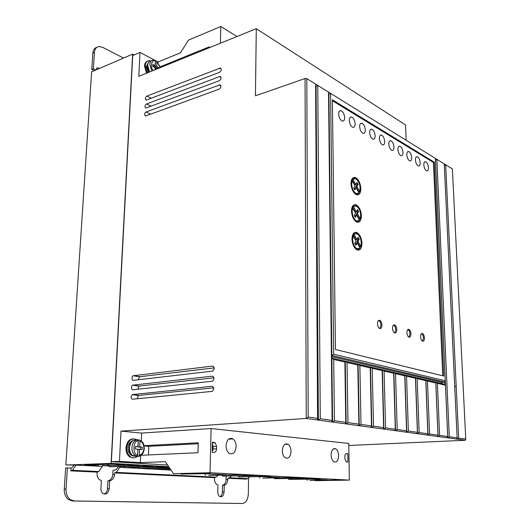 <?xml version="1.0" encoding="UTF-8"?>
<svg xmlns="http://www.w3.org/2000/svg" width="530" height="530" viewBox="0 0 530 530"><rect width="100%" height="100%" fill="white"/><g stroke="black" fill="none" stroke-linecap="round" stroke-linejoin="round"><path stroke-width="0.79" d="M139.602 449.308L137.966 449.394L137.641 456.502L138.86 456.303L139.337 455.217L139.602 449.308L142.172 449.506L142.278 447.115L139.708 446.916L139.973 441.039L139.204 439.88L138.39 439.926L138.072 447.002L139.708 446.916M137.164 456.542C135.011 458.198 132.811 458.317 130.572 456.906C127.995 454.925 126.736 451.885 126.789 447.777C128.101 440.331 131.38 437.628 136.647 439.655L136.813 439.767M133.421 457.887L129.757 456.94C127.18 454.959 125.921 451.918 125.981 447.817C126.643 442.239 128.995 439.238 133.037 438.813M168.706 466.672L111.108 463.359L70.709 464.876L93.856 465.956L98.474 465.791L84.588 465.042L113.612 464.134L124.742 464.817L108.352 465.605L127.856 465.088L139.33 465.638L109.538 466.744L109.597 465.651M147.294 72.908L145.246 65.707C145.511 62.613 146.797 60.93 149.089 60.665L150.99 60.996M147.552 61.102C145.724 61.718 144.71 63.355 144.511 66.011L146.552 73.206M331.065 454.965C331.429 449.99 332.999 447.943 335.788 448.83C337.531 450.063 338.485 452.328 338.637 455.634C338.286 460.643 336.696 462.69 333.873 461.776C332.144 460.524 331.204 458.258 331.065 454.965M282.324 450.652C282.861 445.207 284.756 443.06 288.002 444.213C289.903 445.598 290.904 448.002 291.016 451.421C290.5 456.906 288.592 459.053 285.286 457.867C283.418 456.456 282.43 454.051 282.324 450.652M226.058 445.677C226.827 439.655 229.139 437.402 232.975 438.933C235.028 440.503 236.075 443.053 236.135 446.571C235.38 452.647 233.048 454.892 229.139 453.302C227.125 451.706 226.098 449.162 226.058 445.677M133.063 440.609C130.175 441.397 128.518 443.815 128.101 447.876C128.055 451.216 129.082 453.687 131.182 455.296L133.374 456.078M134.395 456.019L135.362 455.72M149.321 72.087L147.419 65.872M148.453 62.46L146.393 66.303L148.287 72.504M415.44 159.914C415.44 157.635 416.043 156.569 417.249 156.701C418.859 157.542 419.839 159.556 420.184 162.743C420.191 165.035 419.581 166.109 418.362 165.963C416.759 165.108 415.785 163.094 415.44 159.914M406.815 154.76C406.821 152.468 407.444 151.388 408.676 151.52C410.339 152.382 411.346 154.435 411.697 157.675C411.691 159.987 411.068 161.067 409.816 160.921C408.16 160.047 407.159 157.993 406.815 154.76M423.821 164.916C423.815 162.664 424.404 161.597 425.577 161.73C427.14 162.558 428.094 164.538 428.439 167.672C428.445 169.944 427.856 171.011 426.67 170.865C425.113 170.031 424.166 168.043 423.821 164.916M397.931 149.46C397.944 147.148 398.587 146.061 399.858 146.194C401.574 147.075 402.608 149.162 402.959 152.461C402.952 154.793 402.303 155.88 401.018 155.734C399.309 154.839 398.282 152.746 397.931 149.46M388.788 143.994C388.808 141.669 389.47 140.569 390.769 140.708C392.544 141.603 393.611 143.729 393.962 147.088C393.949 149.44 393.28 150.54 391.962 150.387C390.199 149.473 389.139 147.347 388.788 143.994M379.361 138.37C379.387 136.018 380.07 134.918 381.408 135.057C383.243 135.971 384.336 138.138 384.7 141.556C384.674 143.928 383.985 145.034 382.633 144.875C380.805 143.948 379.718 141.782 379.361 138.37M369.649 132.566C369.682 130.201 370.384 129.088 371.755 129.227C373.657 130.161 374.79 132.368 375.147 135.852C375.121 138.244 374.412 139.357 373.021 139.204C371.132 138.257 370.006 136.044 369.649 132.566M359.632 126.591C359.671 124.205 360.4 123.079 361.805 123.218C363.772 124.172 364.938 126.425 365.302 129.976C365.269 132.387 364.534 133.507 363.11 133.348C361.149 132.381 359.996 130.128 359.632 126.591M349.296 120.416C349.343 118.011 350.091 116.885 351.536 117.024C353.576 117.991 354.782 120.29 355.153 123.914C355.107 126.339 354.345 127.472 352.881 127.313C350.853 126.326 349.661 124.027 349.296 120.416M338.624 114.043C338.683 111.625 339.452 110.485 340.936 110.624C343.049 111.611 344.295 113.957 344.672 117.653C344.613 120.098 343.837 121.244 342.334 121.085C340.227 120.078 338.995 117.726 338.624 114.043M377.486 323.744C377.618 321.021 378.433 319.915 379.924 320.411C381.123 321.293 381.799 322.856 381.951 325.095C381.819 327.831 381.004 328.945 379.493 328.428C378.301 327.54 377.632 325.976 377.486 323.744M379.798 328.567L380.918 325.235C380.772 322.995 380.096 321.438 378.89 320.557L378.599 320.431M392.531 328.295C392.644 325.645 393.412 324.546 394.824 325.009C395.976 325.857 396.632 327.381 396.791 329.581C396.678 332.25 395.91 333.344 394.486 332.866C393.333 332.019 392.684 330.488 392.531 328.295M394.717 332.979L395.771 329.713C395.618 327.514 394.963 325.99 393.81 325.148L393.578 325.049M406.881 332.635C406.974 330.051 407.696 328.971 409.041 329.395C410.147 330.21 410.783 331.694 410.942 333.86C410.856 336.457 410.134 337.537 408.776 337.1C407.669 336.285 407.04 334.794 406.881 332.635M408.955 337.186L409.935 333.986C409.776 331.826 409.14 330.336 408.034 329.527L407.861 329.448M420.582 336.775C420.654 334.251 421.33 333.191 422.609 333.589C423.675 334.364 424.292 335.815 424.457 337.948C424.391 340.479 423.708 341.545 422.417 341.141C421.357 340.353 420.74 338.902 420.582 336.775M422.549 341.201L423.47 338.067C423.304 335.94 422.688 334.49 421.615 333.714L421.496 333.655M351.98 239.103C352.218 233.922 353.848 231.723 356.869 232.491C359.863 234.353 361.573 237.95 361.99 243.297C361.765 248.543 360.108 250.75 357.015 249.915C354.053 248.007 352.37 244.403 351.98 239.103M357.73 234.161L355.849 232.71L354.63 232.438M351.483 211.139C351.682 206.263 353.218 204.136 356.087 204.765C359.181 206.574 360.957 210.224 361.414 215.723C361.228 220.679 359.671 222.805 356.736 222.11C353.669 220.255 351.92 216.598 351.483 211.139M356.995 206.402L355.074 205.004L353.96 204.792M350.999 183.658C351.158 179.06 352.602 177.013 355.319 177.51C358.505 179.259 360.347 182.956 360.85 188.614C360.705 193.284 359.241 195.338 356.451 194.775C353.305 192.98 351.483 189.276 350.999 183.658M356.266 179.114L353.305 177.603M137.641 456.502L135.918 456.39L136.74 456.35L135.23 455.648C132.97 453.905 131.864 451.235 131.91 447.625C132.394 443.08 134.249 440.45 137.489 439.734L138.257 440.894L137.986 446.777L135.395 446.578L135.282 448.983L137.88 449.182L137.614 455.098L136.74 456.35M352.655 239.381L353.126 235.956L356.074 241.018L354.782 243.376L355.855 245.277L357.16 242.879L360.108 247.941L357.028 248.756C354.444 247.132 352.987 244.012 352.655 239.381M352.245 236.141L353.126 235.956M352.152 211.45L352.622 208.105L355.55 213.212L354.265 215.465L355.332 217.386L356.63 215.094L359.552 220.195L356.71 220.957C354.04 219.367 352.516 216.2 352.152 211.45M351.734 208.316L352.622 208.105M351.662 183.996L352.132 180.73L355.034 185.878L353.755 188.037L354.815 189.965L356.1 187.772L359.002 192.92L356.399 193.629C353.642 192.072 352.059 188.865 351.662 183.996M351.238 180.955L352.132 180.73M406.106 140.231L405.569 124.981L256.281 28.666L138.8 76.353L140.006 52.41L132.719 55.531L111.379 461.676L167.579 465.015M348.806 445.472L465.32 440.271L465.757 439.059L452.375 168.938L306.817 78.632L305.061 78.519L255.447 95.817L256.281 28.666M173.469 473.681L210.046 472.74L211.112 428.538L348.773 443.444L349.35 480.1L315.184 480.69L343.102 480.014L309.944 480.432L327.189 479.968L311.143 479.147L288.817 479.385L320.06 478.802L308.765 478.212L274.712 478.689L306.201 478.08L294.441 477.457L262.748 478.093L280.191 477.557L261.827 476.609L238.632 476.907L270.704 476.212L257.719 475.529L222.468 476.106L254.771 475.377L241.21 474.668L208.727 475.43L226.244 474.787L205.031 473.694L180.935 474.052L210.436 473.051L173.469 473.681L165.327 461.69L140.344 462.617L119.462 461.358L111.379 461.676M111.108 463.359L132.632 54.133L134.136 54.921M220.414 43.228L220.811 26.5L188.468 40.108L180.472 52.775L158.053 62.01L157.046 61.473M156.31 61.083L155.316 60.553M154.68 60.215L140.006 52.41M331.793 421.946L332.125 420.409L320.286 418.76L317.768 85.423L316.046 86.443L318.384 420.104L383.243 429.008L383.627 427.597L373.531 426.186L371.808 427.438L370.477 367.058L372.199 368.317L373.531 426.186M437.535 436.455L437.959 435.176L429.545 434.004L427.438 435.07L427.856 433.772L425.802 380.646L425.318 379.745L425.888 379.877L428.008 435.15L447.28 437.793L447.711 436.541L445.432 385.158L444.915 384.27L444.816 382.07L445.24 380.765L333.642 354.239L330.601 93.386L328.918 94.386L328.54 94.154M447.28 437.793L456.708 439.085L457.138 437.853L449.288 436.76L436.852 159.305L435.448 160.166M465.757 439.059L458.662 438.072L445.677 164.784L444.319 165.645M456.708 439.085L465.32 440.271M427.856 433.772L419.144 432.553L417.574 433.719L416.984 433.639L417.395 432.308L415.467 378.268L414.997 377.36L415.586 377.492L417.574 433.719L427.438 435.07M383.627 427.597L382.15 370.609L381.719 369.662L382.382 369.814L383.899 429.095L416.984 433.639M394.91 430.605L395.3 429.227L385.582 427.869L383.899 429.095L383.243 429.008M320.286 418.76L318.384 420.104L317.589 419.999L315.608 84.084M211.112 428.538L141.649 433.076L120.986 431.122L306.241 418.442L317.589 419.999M211.808 391.425L212.477 391.2C214.299 388.861 214.12 387.238 211.934 386.33L132.261 394.618C130.652 396.917 130.731 398.454 132.493 399.229L211.808 391.425M212.298 371.139L212.894 370.947C214.782 368.628 214.623 367.012 212.424 366.104L133.209 375.75C131.248 376.214 131.924 381.322 133.388 380.328L212.298 371.139M219.122 89.186C221.162 87.516 221.407 86.072 219.851 84.86L146.095 111.962C144.379 113.36 144.173 114.712 145.472 116.03L219.122 89.186M219.327 80.732C221.348 79.083 221.6 77.645 220.089 76.433L146.465 104.006C144.769 105.384 144.557 106.729 145.823 108.06L219.327 80.732M219.526 72.325C221.533 70.689 221.798 69.264 220.321 68.045L146.843 96.096C145.16 97.447 144.942 98.792 146.174 100.13L219.526 72.325M120.986 431.122L119.462 461.358M305.061 78.519L306.241 418.442L308.188 417.07L317.901 418.422M212.053 381.255L212.689 381.043C214.544 378.712 214.372 377.095 212.179 376.187L132.739 385.158C130.778 385.674 131.506 390.729 132.944 389.749L212.053 381.255M140.344 462.617L140.655 455.601M141.298 441.006L141.649 433.076M144.041 445.664L198.26 442.782L197.981 452.752L141.146 455.263M205.614 475.271L204.5 473.707M222.468 476.106L221.752 475.118M238.632 476.907L237.944 475.973M260.038 477.961L259.057 476.669M274.712 478.689L274.076 477.868M288.817 479.385L288.207 478.61M307.566 480.312L306.698 479.226M169.328 467.586L138.555 468.348L167.248 467.321L157.099 466.744L124.477 467.592L153.216 466.526L145.929 465.969L109.538 466.744M169.898 468.421L151.871 469.024L151.911 468.136M170.103 468.732L151.871 469.024M170.647 469.527L165.115 469.732L165.141 468.884M170.845 469.818L165.115 469.732M132.632 54.133L91.624 71.822L65.853 464.962L74.279 465.068L71.994 467.692L70.993 468.096L70.815 470.872L97.142 472.111L98.785 471.554L102.323 466.407L93.856 465.956M70.709 464.876L65.853 464.962M158.053 62.01L158.033 62.441M209.218 47.773L209.244 46.852L160.318 66.754M220.811 26.5L236.976 36.504M306.817 78.632L308.188 417.07M315.622 86.178L316.046 86.443M332.125 420.409L328.52 92.094M332.389 99.772L434.328 162.233L443.736 376.061L335.437 349.489L332.389 99.772M445.24 380.765L435.368 158.391M457.138 437.853L444.239 163.889M458.662 438.072L457.211 439.158L444.332 165.651M449.288 436.76L447.81 437.866L435.481 160.186M445.432 385.158L437.396 383.316L435.819 382.196L438.078 436.534L439.589 435.408L447.711 436.541M417.395 432.308L408.365 431.049L406.755 432.235L404.92 375.028L406.556 376.22L408.365 431.049M406.152 432.149L406.55 430.797L397.189 429.492L395.539 430.691L393.856 372.471L395.519 373.683L397.189 429.492M371.132 427.346L371.497 425.908L361.003 424.437L359.241 425.716L358.108 364.196L359.863 365.481L361.003 424.437M358.532 425.617L358.896 424.146L347.978 422.622L346.169 423.921L345.249 361.228L347.037 362.533L347.978 422.622M345.434 423.821L345.779 422.317L334.417 420.727L332.562 422.052L331.82 355.498L444.816 382.07L444.915 384.27L331.846 358.108L333.701 359.466L334.417 420.727M212.225 451.712L213.08 448.99L216.558 448.83C216.366 451.083 215.524 452.282 214.034 452.428L212.212 452.309L212.398 442.245L215.12 442.729L216.604 446.326L213.126 446.499L212.371 443.67M216.558 448.83L216.604 446.326M344.911 458.708L344.878 456.608C344.957 454.707 345.514 453.707 346.547 453.614L347.799 453.733L347.932 462.107L346.203 461.849L344.911 458.708M210.046 472.74L349.35 480.1M132.719 394.486L138.9 395.406L213.683 387.867M138.9 395.406L138.443 395.546L137.21 398.765M133.613 375.631L139.867 376.704L214.219 367.9M139.867 376.704L138.138 379.772M133.169 385.032L139.383 386.025L213.961 377.85M139.383 386.025L137.674 389.245M198.233 443.749L148.764 446.32L144.114 446.008M148.764 446.32L148.453 454.939M165.784 468.865L165.757 469.673M152.541 468.116L152.507 468.957M138.867 467.341L138.827 468.222M124.755 466.539L124.709 467.467M110.18 465.665L110.127 466.685M108.279 465.439L108.345 464.167M98.474 465.791L98.547 464.525M76.055 465.002L72.464 470.302L70.815 470.872M231.319 476.119L229.404 477.788L227.834 478.259L246.178 479.12L247.735 478.663L249.749 476.867M96.5 69.655L96.599 68.085L98.143 67.867L99.448 68.39M442.735 375.816L433.414 162.465L434.328 162.233M433.414 162.465L332.403 100.72M333.642 354.239L331.82 355.498L328.918 94.386M441.914 383.574L441.861 382.335L444.816 382.07L444.915 384.263M437.396 383.316L439.589 435.408M437.959 435.176L435.786 382.945L427.471 381.03L429.545 434.004M425.802 380.646L417.196 378.665L419.144 432.553M415.467 378.268L406.556 376.22M406.55 430.797L404.761 375.81L395.519 373.683M395.3 429.227L393.664 373.259L384.078 371.053L385.582 427.869M382.15 370.609L372.199 368.317M371.497 425.908L370.198 367.86L359.863 365.481M358.896 424.146L357.783 365.004L347.037 362.533M345.779 422.317L344.878 362.036L333.701 359.466M347.799 453.733L345.878 453.806M109.584 465.883L102.376 465.486L102.323 466.407M97.142 472.111L97.063 473.542C96.957 476.291 97.838 478.391 99.7 479.849L101.382 480.491L100.945 488.415C100.852 490.654 101.561 492.383 103.072 493.602L103.072 493.602C106.285 494.881 108.345 493.231 109.246 488.653L109.657 480.803L107.895 480.842C110.717 480.326 112.36 478.173 112.81 474.383L113.022 470.335L115.778 469.898L118.011 467.4L118.044 466.771M70.993 468.096L67.416 467.917L66.045 489.038C65.806 493.457 67.184 496.961 70.185 499.558L74.266 500.976L242.263 503.5C245.874 502.924 247.894 499.777 248.338 494.059L248.543 478.146M246.192 478.59L246.178 479.12M227.834 478.259L227.814 479.484C227.549 482.803 226.35 484.698 224.216 485.162L224.077 492.019C223.581 495.769 222.156 497.279 219.804 496.557C218.446 495.596 217.77 494.02 217.764 491.833L217.916 484.923L216.989 484.606C215.332 483.473 214.498 481.565 214.478 478.882L214.511 477.629L114.646 472.932L114.573 474.337C114.116 478.133 112.479 480.293 109.657 480.803M226.171 476.238L226.105 479.517L227.814 479.484M95.824 69.953L93.379 68.761L94.446 52.384C94.784 48.985 96.255 47.031 98.865 46.541L102.615 47.303L123.49 58.061M171.024 470.09L166.44 469.845M165.413 469.785L153.256 469.136M152.189 469.076L139.648 468.407M138.555 468.348L125.603 467.652M124.477 467.592L119.78 467.341L119.813 466.705M441.861 382.335L331.833 356.644M435.786 382.945L435.289 382.05L435.839 382.176M344.878 362.036L344.507 361.056L345.249 361.228M357.783 365.004L357.392 364.031L358.108 364.196M370.198 367.86L369.788 366.899L370.477 367.058M382.382 369.814L384.078 371.053M393.664 373.259L393.22 372.318L393.856 372.471M404.761 375.81L404.304 374.882L404.92 375.028M415.586 377.492L417.196 378.665M425.888 379.877L427.471 381.03M213.126 446.499L213.08 448.99M109.578 466.042L102.363 465.645M242.263 503.5L72.491 500.976L68.41 499.565C65.409 496.954 64.031 493.457 64.269 489.064L65.654 467.977L67.416 467.917M104.026 494.059C106.073 493.198 107.226 491.403 107.477 488.68L107.895 480.842M220.029 496.67C221.48 495.828 222.256 494.285 222.361 492.032L222.507 485.182C224.64 484.725 225.84 482.837 226.105 479.517M119.78 467.341L116.282 472.389L114.646 472.932M214.511 477.629L216.088 477.152L218.201 475.205M224.216 485.162L222.507 485.182M96.844 47.336C94.479 47.998 93.154 49.919 92.849 53.099L94.446 52.384M93.379 68.761L91.776 69.457L92.849 53.099M94.247 70.656L91.776 69.457M358.28 250.22L360.711 246.457M357.896 222.361L360.161 218.777M357.511 194.974L359.625 191.562M435.819 382.196L435.302 382.077M425.332 379.772L425.868 379.897M415.01 377.38L415.566 377.512M404.317 374.909L404.893 375.041M393.233 372.345L393.83 372.484M381.733 369.688L382.362 369.834M369.801 366.926L370.45 367.078M357.406 364.057L358.081 364.216M344.52 361.082L345.222 361.241M352.887 234.671L353.914 234.452L356.882 239.547L355.855 239.759L352.887 234.671L354.895 233.637M356.882 239.547L358.134 237.255L359.201 239.149L357.962 241.415L360.877 246.423L359.857 246.629L356.942 241.62L358.181 239.361L357.571 238.281M358.048 249.014L356.001 248.961L355.153 248.424M355.392 244.456L356.14 243.091L357.16 242.879M352.39 206.905L353.404 206.667L356.345 211.808L355.332 212.04L352.39 206.905L354.239 205.978M356.345 211.808L357.598 209.608L358.651 211.516L357.425 213.689L360.314 218.744L359.3 218.969L356.405 213.921L357.637 211.748L357.015 210.629M357.644 221.169L355.69 221.182L354.835 220.679M354.895 216.598L355.61 215.326L356.63 215.094M357.24 193.794L355.392 193.874L354.524 193.404M354.398 189.21L355.093 188.024L356.1 187.772M351.9 179.604L352.907 179.345L355.822 184.533L354.815 184.785L351.9 179.604L353.603 178.776M355.822 184.533L357.061 182.433L358.108 184.354L356.889 186.434L359.757 191.529L358.757 191.774L355.888 186.679L357.107 184.606L356.471 183.44M137.137 439.754L137.489 439.734M137.78 439.794L138.39 439.926M155.369 61.367L156.549 61.096L160.252 67.648M359.201 239.149L358.181 239.361M357.962 241.415L356.942 241.62M353.914 234.452L356.895 233.657C360.546 236.473 361.871 240.733 360.877 246.423M358.651 211.516L357.637 211.748M357.425 213.689L356.405 213.921M353.404 206.667L356.147 205.925C359.903 208.714 361.294 212.987 360.314 218.744M358.108 184.354L357.107 184.606M356.889 186.434L355.888 186.679M352.907 179.345L355.411 178.663C359.267 181.419 360.718 185.705 359.757 191.529M153.21 70.503C149.42 66.038 152.454 58.784 155.383 60.977L154.893 60.274L153.21 60.095C151.202 60.321 150.083 61.798 149.851 64.514L151.799 71.08M158.894 68.198L158.921 67.608L156.675 66.429L156.88 61.771M156.555 69.145L156.589 68.33L157.456 68.781M155.383 60.977L155.177 65.641L152.912 64.448L152.826 66.356L155.091 67.542L154.985 69.781M138.072 447.002L142.278 447.115M140.642 447.201L140.543 449.38M137.986 446.777L135.388 446.79M155.071 69.748L155.111 68.933L156.589 68.33M156.675 66.429L155.197 67.032L155.449 61.427M158.921 67.608L157.436 68.211L155.197 67.032M157.41 68.761L157.436 68.211M152.852 65.806L153.693 66.243L155.177 65.641M136.462 456.496L132.831 455.754C130.572 454.018 129.466 451.348 129.512 447.744C130.241 442.305 132.579 439.708 136.535 439.946M149.626 71.961L147.684 65.415C147.91 62.699 149.029 61.222 151.043 60.996L151.282 60.89M139.973 441.039C142.557 442.192 143.875 444.657 143.928 448.44C143.55 452.196 142.02 454.455 139.337 455.217M212.676 386.463L211.934 386.33M213.272 366.276L212.424 366.104M220.858 85.86L219.221 84.952M146.095 111.962L150.732 114.189M221.07 77.453L219.427 76.519M146.465 104.006L150.997 106.219M221.275 69.092L219.632 68.138M146.843 96.096L151.262 98.295M212.974 376.34L212.179 376.187M231.623 439.006L231.636 438.35M231.842 438.403L231.835 438.992M456.217 386.602L454.733 386.569M212.391 442.484L214.213 442.384M107.477 488.68L109.246 488.653M112.81 474.383L114.573 474.337M222.361 492.032L224.077 492.019M72.491 500.976L74.266 500.976M66.045 489.038L64.269 489.064M156.887 61.685L157.423 62.222M137.614 455.098C132.301 455.429 133.037 439.721 138.257 440.894M136.952 456.303L135.23 455.648L132.831 455.754C128.32 451.679 129.678 450.599 129.188 447.79C130.122 444.882 128.379 444.597 133.083 440.596M149.308 72.093C147.731 69.403 147.095 67.277 147.38 65.727C147.287 64.229 147.936 62.858 149.321 61.619M140.529 440.49C143.729 443.497 143.531 442.457 144.286 448.499C143.895 452.772 142.086 455.376 138.86 456.303M130.572 456.906L129.757 456.94M333.244 448.936L335.788 448.83M284.723 444.372L288.002 444.213M228.635 439.171L232.975 438.933M132.109 455.257L131.182 455.296M416.183 156.979L417.249 156.701M407.57 151.819L408.676 151.52M424.557 161.988L425.577 161.73M398.699 146.512L399.858 146.194M389.563 141.046L390.769 140.708M380.149 135.415L381.408 135.057M370.443 129.611L371.755 129.227M360.433 123.629L361.805 123.218M350.105 117.461L351.536 117.024M339.438 111.095L340.936 110.624M378.89 320.557L379.924 320.411M393.803 325.148L394.824 325.009M408.034 329.527L409.041 329.395M421.615 333.714L422.609 333.589M355.849 232.71L356.869 232.491M355.074 205.004L356.087 204.765M354.312 177.769L355.319 177.51M138.443 395.546L132.261 394.618M139.47 376.823L133.209 375.75M220.586 85.27L219.851 84.86M220.785 76.83L220.089 76.433M220.99 68.43L220.321 68.045M138.959 386.158L132.739 385.158M107.51 465.512L107.577 464.194M72.464 470.302L98.785 471.554M229.404 477.788L247.735 478.663M212.384 442.868L215.12 442.729M232.319 438.966L232.326 438.575M138.211 468.288L138.25 467.361M124.106 467.533L124.153 466.559M116.282 472.389L216.088 477.152M70.185 499.558L68.41 499.565M356.001 248.961L357.028 248.756M355.69 221.182L356.71 220.957M355.392 193.874L356.399 193.629M160.504 67.548L156.748 61.235"/></g></svg>
